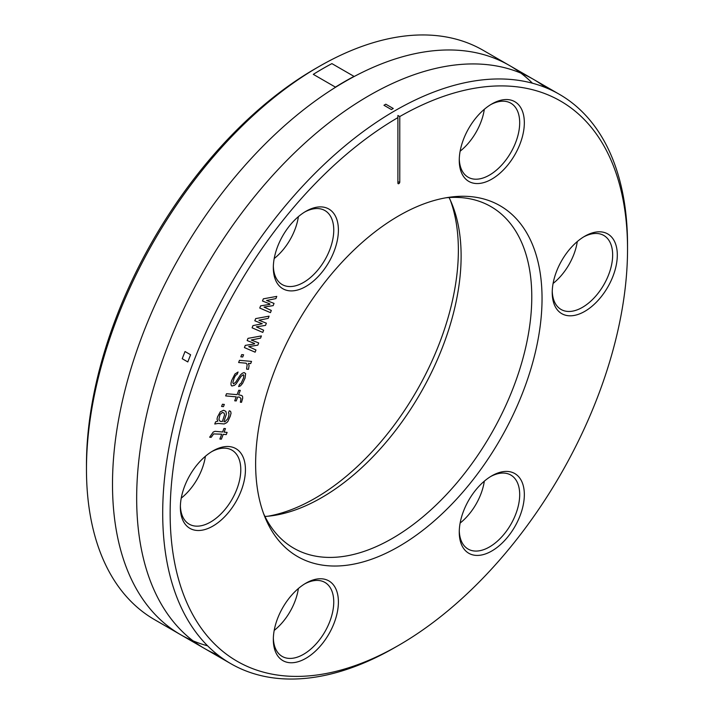 <?xml version="1.0" encoding="UTF-8"?>
<svg xmlns="http://www.w3.org/2000/svg" width="714" height="714" viewBox="0 0 714 714"><rect width="100%" height="100%" fill="white"/><g stroke="black" fill="none" stroke-linecap="round" stroke-linejoin="round"><path stroke-width="1.07" d="M449.061 197.546A197.216 113.865 -60 0 1 451.944 203.936A197.216 113.865 -60 0 1 461.119 256.094A197.216 113.865 -60 0 1 271.918 515.758A197.216 113.865 -60 0 1 264.939 516.454M445.964 197.796A197.216 113.865 -60 0 1 490.929 206.605A197.216 113.865 -60 0 1 531.778 296.881A197.216 113.865 -60 0 1 445.697 495.355A197.216 113.865 -60 0 1 293.722 548.182A197.216 113.865 -60 0 1 263.609 513.643M450.391 200.357A202.526 116.926 -60 0 1 458.37 250.168A202.526 116.926 -60 0 1 268.036 516.204M255.63 463.832A202.526 116.926 -60 0 1 449.936 197.171A202.526 116.926 -60 0 1 542.042 298.47A202.526 116.926 -60 0 1 424.812 528.771A202.526 116.926 -60 0 1 265.055 517.4A202.526 116.926 -60 0 1 255.63 463.832M399.769 182.016A1.312 0.759 -60 0 1 398.831 183.632A1.312 0.759 -60 0 1 397.903 183.096L397.903 115.463L399.769 116.543L399.769 182.016L397.903 182.016M399.769 116.543A323.424 186.729 -60 0 1 627.535 249.115A323.424 186.729 -60 0 1 398.84 645.233A323.424 186.729 -60 0 1 170.137 513.188A323.424 186.729 -60 0 1 397.903 117.614L397.903 115.463M245.438 469.714A46.017 26.57 -60 0 1 212.906 526.075A46.017 26.57 -60 0 1 180.365 507.288A46.017 26.57 -60 0 1 212.906 450.927A46.017 26.57 -60 0 1 245.438 469.714M322.139 578.831A46.017 26.57 -60 0 1 334.045 623.277A46.017 26.57 -60 0 1 289.598 662.69A46.017 26.57 -60 0 1 273.328 639.548A46.017 26.57 -60 0 1 305.869 583.186A46.017 26.57 -60 0 1 322.139 578.831M475.533 490.268A46.017 26.57 -60 0 1 491.803 475.845A46.017 26.57 -60 0 1 523.228 485.547A46.017 26.57 -60 0 1 508.073 536.562A46.017 26.57 -60 0 1 459.263 532.198A46.017 26.57 -60 0 1 475.533 490.268M552.225 292.588A46.017 26.57 -60 0 1 584.766 236.236A46.017 26.57 -60 0 1 617.307 255.023A46.017 26.57 -60 0 1 584.766 311.375A46.017 26.57 -60 0 1 552.225 292.588M475.533 183.48A46.017 26.57 -60 0 1 459.263 160.329A46.017 26.57 -60 0 1 491.803 103.976A46.017 26.57 -60 0 1 508.073 99.612A46.017 26.57 -60 0 1 519.979 144.058A46.017 26.57 -60 0 1 475.533 183.48M322.139 272.043A46.017 26.57 -60 0 1 273.328 267.679A46.017 26.57 -60 0 1 289.598 225.749A46.017 26.57 -60 0 1 305.869 211.317A46.017 26.57 -60 0 1 337.294 221.019A46.017 26.57 -60 0 1 322.139 272.043M273.355 266.295A42.733 24.669 120 0 0 282.182 284.556A42.733 24.669 120 0 0 318.649 269.044A42.733 24.669 120 0 0 333.759 230.104A42.733 24.669 120 0 0 324.906 210.55A42.733 24.669 120 0 0 304.682 212.031M274.203 258.539A42.733 24.669 120 0 0 298.39 216.645M398.84 645.233L395.119 647.375A328.69 189.772 -60 0 1 230.774 663.654L154.545 619.645A328.69 189.772 -60 0 1 86.465 469.178L86.465 464.885A323.424 186.729 -60 0 1 315.16 68.767L318.881 66.625A328.69 189.772 -60 0 1 483.226 50.346L559.455 94.355A328.69 189.772 -60 0 1 627.535 244.822L627.535 249.115M181.231 498.149A42.733 24.669 120 0 0 205.418 456.255M180.383 505.905A42.733 24.669 120 0 0 189.21 524.165A42.733 24.669 120 0 0 195.466 526.093A42.733 24.669 120 0 0 240.788 469.714A42.733 24.669 120 0 0 231.943 450.15A42.733 24.669 120 0 0 225.686 448.222A42.733 24.669 120 0 0 211.719 451.641M274.203 630.408A42.733 24.669 -60 0 0 283.788 620.787A42.733 24.669 120 0 0 298.39 588.514M273.355 638.164A42.733 24.669 120 0 0 282.182 656.425A42.733 24.669 120 0 0 288.438 658.353A42.733 24.669 120 0 0 318.649 640.913A42.733 24.669 120 0 0 324.906 582.419A42.733 24.669 120 0 0 318.649 580.482A42.733 24.669 120 0 0 304.682 583.9M484.324 481.165A42.733 24.669 -60 0 1 460.137 523.059M459.281 530.823A42.733 24.669 120 0 0 468.116 549.075A42.733 24.669 120 0 0 504.584 533.563A42.733 24.669 120 0 0 519.694 494.624A42.733 24.669 120 0 0 510.84 475.069A42.733 24.669 120 0 0 490.616 476.55M577.287 241.555A42.733 24.669 -60 0 1 553.1 283.449M552.252 291.214A42.733 24.669 120 0 0 561.079 309.465A42.733 24.669 120 0 0 567.335 311.402A42.733 24.669 120 0 0 612.657 255.023A42.733 24.669 120 0 0 603.812 235.459A42.733 24.669 120 0 0 597.547 233.532A42.733 24.669 120 0 0 583.588 236.941M460.137 151.19A42.733 24.669 120 0 0 469.723 141.568A42.733 24.669 -60 0 0 484.324 109.296M459.281 158.954A42.733 24.669 120 0 0 468.116 177.206A42.733 24.669 120 0 0 474.373 179.143A42.733 24.669 120 0 0 504.584 161.694A42.733 24.669 120 0 0 510.84 103.2A42.733 24.669 120 0 0 504.584 101.263A42.733 24.669 120 0 0 490.616 104.681M86.465 469.178A328.69 189.772 -60 0 1 318.881 66.625M230.774 663.654A328.69 189.772 -60 0 1 162.703 513.188A328.69 189.772 -60 0 1 306.172 182.409A328.69 189.772 -60 0 1 559.455 94.355M532.43 83.199A328.69 189.772 120 0 0 272.677 136.642A328.69 189.772 120 0 0 112.5 484.208A328.69 189.772 120 0 0 207.604 645.822M545.924 87.733A328.69 189.772 120 0 0 288.724 158.553A328.69 189.772 120 0 0 136.669 498.158A328.69 189.772 120 0 0 218.279 655.247M393.253 108.492L385.819 104.199A328.69 189.772 120 0 0 383.962 105.27L391.397 109.563A328.69 189.772 -60 0 1 393.253 108.492M354.028 76.389L331.903 63.617A328.69 189.772 120 0 0 313.303 74.354L335.428 87.126A328.69 189.772 -60 0 1 354.028 76.389M190.602 354.751L185.024 351.529A328.69 189.772 120 0 0 182.231 358.723L187.809 361.936A328.69 189.772 -60 0 1 190.602 354.751M275.907 298.586L276.764 296.39L263.341 298.827L262.484 301.022L269.928 303.959L269.758 304.396L260.61 305.86L259.762 308.055L270.454 312.643L271.311 310.447L264.037 307.074L273.185 305.619L274.033 303.414L266.599 300.478L275.907 298.586M268.241 318.355L269.098 316.159L255.674 318.596L254.818 320.791L262.261 323.728L252.943 325.62L252.096 327.824L262.788 332.412L263.636 330.216L256.371 326.842L265.519 325.388L266.367 323.183L258.932 320.247L268.241 318.355M260.574 338.124L261.422 335.928L247.999 338.365L247.151 340.56L254.586 343.496L254.416 343.934L245.277 345.389L244.42 347.593L255.121 352.18L255.969 349.985L248.704 346.611L257.843 345.148L258.7 342.952L251.257 340.016L260.574 338.124M240.841 356.813L242.724 356.982L243.581 354.787L241.698 354.617L240.841 356.813M238.628 362.525L246.16 363.194L247.16 364.649L246.589 369.147L248.472 369.317L249.079 365.729L248.427 363.399L250.685 363.604L251.542 361.409L239.476 360.329L238.628 362.525M243.242 374.752L243.822 375.261L243.554 377.965L241.136 383.204L239.493 384.418L238.637 386.613L240.484 385.872L242.635 383.338L245.063 378.099L245.634 373.601L244.09 372.556L242.242 373.306L240.431 374.957L235.647 382.258L233.46 383.882L232.844 382.463L234.165 378.036L235.566 375.43L237.209 374.216L238.065 372.021L234.951 374.011L231.639 380.535L230.988 383.204L231.068 385.033L231.854 386.006L234.46 385.337L236.272 383.677L241.046 376.376L243.242 374.752M225.669 395.913L236.227 396.85L234.692 400.804L236.2 400.938L237.735 396.984L239.618 397.154L240.993 398.644L240.377 402.223L241.511 402.321L242.671 398.341L242.599 396.511L241.805 395.538L238.583 394.788L240.288 390.397L238.779 390.263L237.075 394.655L226.525 393.717L225.669 395.913M221.581 406.453L223.464 406.623L224.321 404.427L222.438 404.258L221.581 406.453M214.762 424.027L218.118 423.42L224.151 423.955L226.543 422.804L227.811 421.555L230.229 416.316L231.05 413.21L230.604 411.353L229.265 410.773L228.409 412.969L228.998 413.477L228.721 416.182L227.704 418.815L224.999 421.76L223.875 421.662L226.392 414.156L225.91 411.389L223.607 410.273L220.287 411.791L217.493 416.994L217.02 419.225L217.841 421.117L215.619 421.831L214.762 424.027M222.366 421.519L220.099 421.322L218.903 419.395L220.019 414.495L222.384 412.433L224.098 413.04L224.544 414.896L222.366 421.519M211.157 437.343L213.656 433.925L221.733 434.192L219.858 439.03L221.367 439.164L223.241 434.326L226.258 434.594L227.114 432.398L224.098 432.131L225.463 428.614L223.955 428.48L222.589 431.997L215.048 431.327L213.2 432.068L209.648 437.2L211.157 437.343"/></g></svg>
